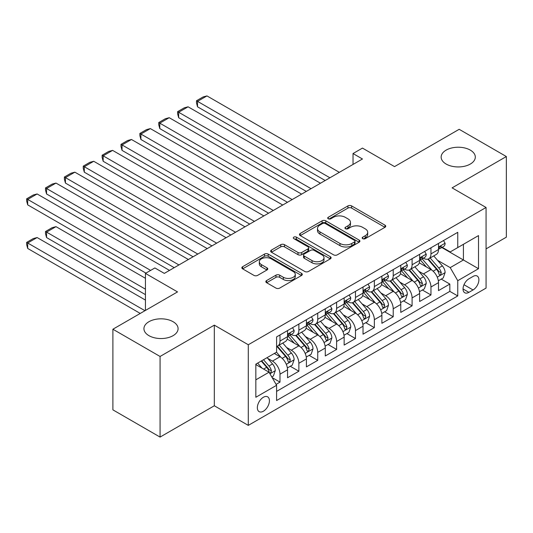 <?xml version="1.0" encoding="UTF-8"?>
<svg xmlns="http://www.w3.org/2000/svg" width="533" height="533" viewBox="0 0 533 533"><rect width="100%" height="100%" fill="white"/><g stroke="black" fill="none" stroke-linecap="round" stroke-linejoin="round"><path stroke-width="0.8" d="M362.7 238.664A1.832 1.059 0 0 0 365.292 238.664L384.973 227.305A2.618 1.512 0 0 0 385.739 226.232A2.618 1.512 0 0 0 384.973 225.166L351.633 205.918A2.618 1.512 0 0 0 347.929 205.918L328.248 217.277A1.832 1.059 0 0 0 327.708 218.024A1.832 1.059 0 0 0 328.248 218.777A1.832 1.059 0 0 0 330.84 218.777L333.385 217.304A8.381 4.837 0 0 1 345.244 217.304L348.022 218.91A8.381 4.837 0 0 1 350.474 222.334A8.381 4.837 0 0 1 348.022 225.752L345.477 227.225A1.832 1.059 0 0 0 344.938 227.971A1.832 1.059 0 0 0 345.477 228.724A1.832 1.059 0 0 0 348.069 228.724L350.614 227.251A8.381 4.837 0 0 1 362.467 227.251L365.245 228.857A8.381 4.837 0 0 1 367.703 232.275A8.381 4.837 0 0 1 365.245 235.699L362.7 237.172A1.832 1.059 0 0 0 362.167 237.918A1.832 1.059 0 0 0 362.7 238.664L362.7 237.172M173.092 321.712A17.083 9.861 0 0 0 154.477 319.573A17.083 9.861 0 0 0 143.93 328.681A17.083 9.861 0 0 0 148.934 335.657A17.083 9.861 0 0 0 167.549 337.795A17.083 9.861 0 0 0 178.089 328.681A17.083 9.861 0 0 0 173.092 321.712M470.306 150.113A17.083 9.861 0 0 0 451.691 147.974A17.083 9.861 0 0 0 441.151 157.088A17.083 9.861 0 0 0 446.154 164.057A17.083 9.861 0 0 0 464.763 166.196A17.083 9.861 0 0 0 475.309 157.088A17.083 9.861 0 0 0 470.306 150.113M263.389 411.216A8.541 4.93 120 0 0 268.965 403.688A8.541 4.93 120 0 0 267.659 396.845A8.541 4.93 120 0 0 263.389 397.265A8.541 4.93 120 0 0 257.805 404.794A8.541 4.93 120 0 0 259.118 411.636A8.541 4.93 120 0 0 263.389 411.216M266.613 280.565A2.618 1.512 0 0 0 265.847 281.631A2.618 1.512 0 0 0 266.613 282.703L275.967 288.1A2.618 1.512 0 0 0 279.672 288.1L301.525 275.481A2.618 1.512 0 0 0 302.298 274.415A2.618 1.512 0 0 0 301.525 273.342L268.186 254.094A2.618 1.512 0 0 0 264.481 254.094L242.622 266.713A2.618 1.512 0 0 0 241.855 267.779A2.618 1.512 0 0 0 242.622 268.852L253.921 275.374A2.618 1.512 0 0 0 257.626 275.374L266.98 269.971A2.618 1.512 0 0 0 267.753 268.905A2.618 1.512 0 0 0 266.98 267.832L261.377 264.601A7.009 4.044 0 0 1 259.324 261.736A7.009 4.044 0 0 1 263.655 257.999A7.009 4.044 0 0 1 271.29 258.878L293.237 271.55A7.009 4.044 0 0 1 295.289 274.415A7.009 4.044 0 0 1 290.965 278.153A7.009 4.044 0 0 1 283.329 277.273L279.672 275.161A2.618 1.512 0 0 0 275.967 275.161L266.613 280.565L266.613 282.703M486.063 248.878L506.35 237.165L506.35 156.542L459.173 129.306L394.54 166.616L362.46 148.094L353.026 153.544L362.46 158.994L164.311 273.389L154.876 267.946L145.442 273.389L145.442 310.433M160.067 356.464L160.067 437.087L214.319 405.766L214.319 325.143L160.067 356.464L112.889 329.227L177.522 291.911L145.442 273.389M214.319 325.143L248.291 344.751L486.063 207.477L486.063 288.1L248.291 425.381L248.291 344.751M506.35 156.542L452.097 187.863L486.063 207.477M333.571 254.841A2.618 1.512 0 0 0 337.276 254.841L359.135 242.222A2.618 1.512 0 0 0 359.902 241.156A2.618 1.512 0 0 0 359.135 240.083L325.796 220.835A2.618 1.512 0 0 0 322.092 220.835L300.232 233.454A2.618 1.512 0 0 0 299.466 234.52A2.618 1.512 0 0 0 300.232 235.593L333.571 254.841M294.576 239.064A1.832 1.059 0 0 1 296.435 239.324L296.435 237.145L330.333 256.713A2.618 1.512 0 0 1 331.1 257.785A2.618 1.512 0 0 1 330.333 258.851L308.474 271.47A2.618 1.512 0 0 1 304.769 271.47L271.43 252.222L271.43 250.084A2.618 1.512 0 0 0 270.657 251.15A2.618 1.512 0 0 0 271.43 252.222M271.43 250.084L280.784 244.68A2.618 1.512 0 0 1 284.489 244.68L298.007 252.489A2.618 1.512 0 0 0 301.711 252.489L307.921 248.904A2.618 1.512 0 0 0 308.687 247.838A2.618 1.512 0 0 0 307.921 246.766L293.843 238.637A1.832 1.059 0 0 1 293.303 237.891A1.832 1.059 0 0 1 294.436 236.912A1.832 1.059 0 0 1 296.435 237.145M160.067 437.087L112.889 409.85L112.889 329.227M276.074 384.386L279.992 382.121L272.163 377.604M267.706 358.363L272.443 361.094A10.673 6.163 60 0 1 279.992 374.173L287.54 369.815L287.54 377.764L298.866 371.228L290.278 366.271M286.574 347.463L291.318 350.201A10.673 6.163 60 0 1 298.866 363.273L306.415 358.916L306.415 366.871L317.735 360.335L309.147 355.378M305.449 336.57L310.186 339.308A10.673 6.163 60 0 1 317.735 352.38L325.283 348.022L325.283 355.977L336.603 349.441L328.022 344.485M324.317 325.676L329.054 328.408A10.673 6.163 60 0 1 336.603 341.486L344.151 337.129L344.151 345.078L355.478 338.542L346.89 333.585M343.192 314.783L347.929 317.515A10.673 6.163 60 0 1 355.478 330.593L363.026 326.229L363.026 334.184L374.346 327.648L365.758 322.692M362.06 303.883L366.797 306.622A10.673 6.163 60 0 1 374.346 319.693L381.895 315.336L381.895 323.291L393.221 316.755L384.633 311.798M380.935 292.99L385.672 295.728A10.673 6.163 60 0 1 393.221 308.8L400.769 304.443L400.769 312.398L412.089 305.855L403.501 300.898M399.803 282.097L404.54 284.829A10.673 6.163 60 0 1 412.089 297.907L419.638 293.55L419.638 301.498L430.964 294.962L430.964 287.007A10.673 6.163 -120 0 0 423.415 273.935L418.671 271.204M422.376 290.005L430.964 294.962M287.54 369.815A10.673 6.163 -120 0 0 279.992 356.737L274.328 353.472M306.415 358.916A10.673 6.163 -120 0 0 298.866 345.844L287.194 339.108M325.283 348.022A10.673 6.163 -120 0 0 317.735 334.951L306.062 328.208M344.151 337.129A10.673 6.163 -120 0 0 336.603 324.051L324.937 317.315M363.026 326.229A10.673 6.163 -120 0 0 355.478 313.157L343.805 306.422M381.895 315.336A10.673 6.163 -120 0 0 374.346 302.264L362.68 295.529M400.769 304.443A10.673 6.163 -120 0 0 393.221 291.371L381.548 284.629M419.638 293.55A10.673 6.163 -120 0 0 412.089 280.471L400.416 273.735M473.044 276.44L468.893 278.839A8.275 4.777 120 0 0 463.483 286.128A8.275 4.777 120 0 0 464.756 292.757A8.275 4.777 120 0 0 468.893 292.351L473.044 289.952A8.275 4.777 120 0 0 478.447 282.663A8.275 4.777 120 0 0 477.182 276.034A8.275 4.777 120 0 0 473.044 276.44M255.84 379.836L269.045 372.207L276.594 385.286L276.594 400.536L457.76 295.942L457.76 280.691L450.212 267.619L437.546 260.304M276.594 385.286L255.84 397.265L255.84 364.146L276.594 352.16L276.594 336.909L457.76 232.315L457.76 247.572L478.514 235.586L478.514 268.705L457.76 280.691M291.218 334.457L291.318 334.511A10.673 6.163 60 0 0 296.654 335.044L304.203 330.68A10.673 6.163 -120 0 0 306.415 325.796L306.415 319.693M310.086 323.558L310.186 323.618A10.673 6.163 60 0 0 315.523 324.144L323.071 319.787A10.673 6.163 -120 0 0 325.283 314.903L325.283 308.8M328.961 312.664L329.054 312.724A10.673 6.163 60 0 0 334.398 313.251L341.946 308.893A10.673 6.163 -120 0 0 344.151 304.003L344.151 297.907M347.829 301.771L347.929 301.825A10.673 6.163 60 0 0 353.266 302.358L360.814 298A10.673 6.163 -120 0 0 363.026 293.11L363.026 287.007M366.697 290.878L366.797 290.931A10.673 6.163 60 0 0 372.134 291.458L379.683 287.1A10.673 6.163 -120 0 0 381.895 282.217L381.895 276.114M385.572 279.978L385.672 280.038A10.673 6.163 60 0 0 391.009 280.565L398.557 276.207A10.673 6.163 -120 0 0 400.769 271.324L400.769 265.221M404.44 269.085L404.54 269.145A10.673 6.163 60 0 0 409.877 269.671L417.426 265.314A10.673 6.163 -120 0 0 419.638 260.424L419.638 254.321M276.594 391.382L449.832 291.371L449.832 284.069L438.506 290.605L438.506 282.65A10.673 6.163 -120 0 0 430.964 269.578L419.291 262.842M423.315 258.192L423.415 258.245A10.673 6.163 -120 0 0 428.752 258.778A10.673 6.163 -120 0 0 430.964 253.888L430.964 247.785M428.752 258.778L436.3 254.414A10.673 6.163 -120 0 0 438.506 249.531L438.506 243.428M279.992 334.951L279.992 341.047A10.673 6.163 60 0 1 277.78 345.937A10.673 6.163 60 0 1 276.594 346.37M277.78 345.937L285.328 341.58A10.673 6.163 -120 0 0 287.54 336.689L287.54 330.587M298.866 324.051L298.866 330.154A10.673 6.163 60 0 1 296.654 335.044M317.735 313.157L317.735 319.26A10.673 6.163 60 0 1 315.523 324.144M336.603 302.264L336.603 308.367A10.673 6.163 60 0 1 334.398 313.251M355.478 291.364L355.478 297.467A10.673 6.163 60 0 1 353.266 302.358M374.346 280.471L374.346 286.574A10.673 6.163 60 0 1 372.134 291.458M393.221 269.578L393.221 275.681A10.673 6.163 60 0 1 391.009 280.565M412.089 258.685L412.089 264.781A10.673 6.163 60 0 1 409.877 269.671M412.089 297.907L412.089 305.855M393.221 308.8L393.221 316.755M374.346 319.693L374.346 327.648M355.478 330.593L355.478 338.542M336.603 341.486L336.603 349.441M317.735 352.38L317.735 360.335M298.866 363.273L298.866 371.228M279.992 374.173L279.992 382.121M269.045 372.207L255.84 364.585M450.212 267.619L463.417 259.991L463.417 244.301L478.514 235.586M441.804 247.512L478.514 268.705M442.183 247.292L450.212 251.929L457.76 247.572M214.319 405.766L248.291 425.381M353.026 153.544L353.026 164.437M441.244 279.112L449.832 284.069M449.832 291.371L457.76 295.942M363.433 238.924L365.245 237.878A8.381 4.837 0 0 0 367.703 234.453L367.703 232.275M350.474 222.334L350.474 224.513A8.381 4.837 0 0 1 348.022 227.931L346.21 228.977M384.939 227.325L351.633 208.097A2.618 1.512 0 0 0 347.929 208.097L328.981 219.036M359.102 242.242L325.796 223.014A2.618 1.512 0 0 0 322.092 223.014L300.266 235.613M354.505 241.902A1.832 1.059 0 0 0 355.038 241.156A1.832 1.059 0 0 0 354.505 240.403L325.237 223.507A1.832 1.059 0 0 0 322.645 223.507L319.96 225.059A8.381 4.837 0 0 0 317.501 228.484A8.381 4.837 0 0 0 319.96 231.902L339.961 243.454A8.381 4.837 0 0 0 351.82 243.454L354.505 241.902L354.505 244.081A1.832 1.059 0 0 0 355.038 243.334L355.038 241.156M317.501 228.484L317.501 230.662A8.381 4.837 0 0 0 319.96 234.08L319.96 231.902M354.505 244.081L351.82 245.633A8.381 4.837 0 0 1 339.961 245.633L319.96 234.08M271.464 252.242L280.784 246.859L280.784 244.68M308.687 247.838L308.687 250.017A2.618 1.512 0 0 1 307.921 251.083L301.711 254.667A2.618 1.512 0 0 1 298.007 254.667L284.489 246.859A2.618 1.512 0 0 0 280.784 246.859M296.435 239.324L330.293 258.871M312.038 260.59A7.009 4.044 0 0 0 319.673 261.47A7.009 4.044 0 0 0 324.004 257.732A7.009 4.044 0 0 0 321.952 254.867L314.217 250.403A2.618 1.512 0 0 0 310.512 250.403L304.31 253.988A2.618 1.512 0 0 0 303.537 255.054A2.618 1.512 0 0 0 304.31 256.126L312.038 260.59L312.038 262.769A7.009 4.044 0 0 0 319.673 263.648A7.009 4.044 0 0 0 324.004 259.911L324.004 257.732M303.537 255.054L303.537 257.232A2.618 1.512 0 0 0 304.31 258.305L304.31 256.126M312.038 262.769L304.31 258.305M295.289 274.415L295.289 276.594A7.009 4.044 0 0 1 290.965 280.331A7.009 4.044 0 0 1 283.329 279.452L279.672 277.34A2.618 1.512 0 0 0 275.967 277.34L266.647 282.723M259.324 261.736L259.324 263.922A7.009 4.044 0 0 0 261.377 266.78L261.377 264.601M266.946 269.991L261.377 266.78M301.491 275.501L268.186 256.273A2.618 1.512 0 0 0 264.481 256.273L242.662 268.872M438.353 280.784L443.229 277.966L445.115 272.516A7.069 4.084 -120 0 0 442.357 265.88L433.735 255.893M432.01 270.271L422.156 258.858M197.523 150.386L287.447 202.3L159.787 128.593L158.747 124.729L158.747 122.55L165.35 118.732L169.221 117.7L159.787 123.15L159.787 128.593M426.4 266.946L420.684 260.324A16.949 9.787 -120 0 0 420.157 259.731M427.786 259.158L436.507 269.258A7.069 4.084 60 0 1 439.032 274.129L439.545 274.968L440.498 274.835L441.297 272.823A7.069 4.084 -120 0 0 438.772 267.946L430.151 257.965M428.299 258.991L437.673 269.845A3.604 2.079 60 0 1 438.579 271.25L441.297 272.823M329.907 177.789L197.53 101.357L197.53 106.807L325.19 180.507M443.509 240.543L445.115 243.321A7.069 4.084 60 0 1 443.649 246.446L440.065 248.518A7.069 4.084 -120 0 0 441.297 246.892L441.144 246.266M339.341 172.339L206.964 95.913L197.53 101.357L196.49 100.757L203.093 96.946L206.964 95.913M438.746 248.851L438.772 248.851A7.069 4.084 -120 0 0 440.065 248.518M440.385 246.366L441.297 246.892C440.851 245.826 440.098 246.259 439.032 248.198A7.069 4.084 60 0 1 438.506 249.204M197.53 106.807L196.49 102.936L196.49 100.757M419.478 291.678L424.355 288.859L426.24 283.416A7.069 4.084 -120 0 0 423.488 276.774L414.867 266.793M413.135 281.164L403.281 269.751M178.655 161.279L268.572 213.193L140.912 139.493L139.873 135.622L139.873 133.443L146.482 129.632L150.346 128.593L140.912 134.043L140.912 139.493M407.532 277.84L401.809 271.217A16.949 9.787 -120 0 0 401.289 270.631M408.918 270.051L417.639 280.151A7.069 4.084 60 0 1 420.157 285.022L420.677 285.861L421.63 285.728L422.422 283.716A7.069 4.084 -120 0 0 419.904 278.846L411.283 268.859M409.431 269.891L418.798 280.738A3.604 2.079 60 0 1 419.711 282.15L422.422 283.716M400.609 302.571L405.486 299.759L407.372 294.309A7.069 4.084 -120 0 0 404.62 287.667L395.992 277.686M394.267 292.057L384.413 280.651M159.787 172.172L249.704 224.093L122.044 150.386L121.004 146.515L121.004 144.336L127.607 140.525L131.478 139.493L122.044 144.936L122.044 150.386M388.657 288.733L382.941 282.117A16.949 9.787 -120 0 0 382.414 281.524M390.043 280.951L398.764 291.045A7.069 4.084 60 0 1 401.289 295.915L401.802 296.754L402.761 296.621L403.554 294.609A7.069 4.084 -120 0 0 401.029 289.739L392.408 279.758M390.556 280.784L399.93 291.631A3.604 2.079 60 0 1 400.836 293.043L403.554 294.609M381.735 313.471L386.612 310.652L388.497 305.202A7.069 4.084 -120 0 0 385.745 298.567L377.124 288.58M375.399 302.951L365.545 291.544M140.912 183.072L230.836 234.986L103.169 161.279L102.136 157.415L102.136 155.236L108.739 151.419L112.61 150.386L103.169 155.836L103.169 161.279M369.789 299.633L364.072 293.01A16.949 9.787 -120 0 0 363.546 292.417M371.175 291.844L379.896 301.945A7.069 4.084 60 0 1 382.414 306.815L382.934 307.654L383.887 307.514L384.679 305.509A7.069 4.084 -120 0 0 382.161 300.632L373.54 290.652M371.688 291.678L381.062 302.531A3.604 2.079 60 0 1 381.968 303.937L384.679 305.509M362.866 324.364L367.743 321.546L369.629 316.102A7.069 4.084 -120 0 0 366.877 309.46L358.256 299.479M356.524 313.85L346.67 302.438M122.044 193.965L211.961 245.88L84.301 172.179L83.261 168.308L83.261 166.129L89.87 162.318L93.735 161.279L84.301 166.729L84.301 172.179M350.921 310.526L345.197 303.903A16.949 9.787 -120 0 0 344.671 303.317M352.306 302.737L361.028 312.838A7.069 4.084 60 0 1 363.546 317.708L364.059 318.547L365.018 318.414L365.811 316.402A7.069 4.084 -120 0 0 363.293 311.532L354.665 301.545M352.819 302.577L362.187 313.424A3.604 2.079 60 0 1 363.093 314.836L365.811 316.402M311.032 188.682L178.655 112.25L178.655 117.7L306.315 191.407M424.641 251.436L426.24 254.214A7.069 4.084 60 0 1 424.781 257.346L421.19 259.411A7.069 4.084 -120 0 0 422.422 257.785L422.276 257.159M320.473 183.232L188.089 106.807L178.655 112.25L177.616 111.657L184.225 107.839L188.089 106.807M419.871 259.744L419.904 259.744A7.069 4.084 -120 0 0 421.19 259.411M421.51 257.259L422.422 257.785C421.976 256.719 421.223 257.153 420.157 259.091A7.069 4.084 60 0 1 419.638 260.097M178.655 117.7L177.616 113.835L177.616 111.657M292.164 199.575L158.747 122.55M405.766 262.329L407.372 265.108A7.069 4.084 60 0 1 405.906 268.239L402.322 270.311A7.069 4.084 -120 0 0 403.554 268.679L403.401 268.052M301.598 194.132L169.221 117.7M401.003 270.637L401.029 270.637A7.069 4.084 -120 0 0 402.322 270.311M402.642 268.152L403.554 268.679C403.108 267.613 402.355 268.052 401.289 269.984A7.069 4.084 60 0 1 400.769 270.997M273.296 210.468L139.873 133.443M386.898 273.229L388.497 276.007A7.069 4.084 60 0 1 387.038 279.132L383.454 281.204A7.069 4.084 -120 0 0 384.679 279.578L384.533 278.946M282.73 205.025L150.346 128.593M382.134 281.537L382.161 281.537A7.069 4.084 -120 0 0 383.454 281.204M383.767 279.045L384.679 279.578C384.24 278.512 383.48 278.946 382.414 280.884A7.069 4.084 60 0 1 381.895 281.89M254.421 221.368L121.004 144.336M368.023 284.122L369.629 286.901A7.069 4.084 60 0 1 368.163 290.032L364.579 292.097A7.069 4.084 -120 0 0 365.811 290.472L365.665 289.845M263.855 215.918L131.478 139.493M363.259 292.43L363.293 292.43A7.069 4.084 -120 0 0 364.579 292.097M364.898 289.945L365.811 290.472C365.365 289.406 364.612 289.839 363.546 291.778A7.069 4.084 60 0 1 363.026 292.784M343.998 335.257L348.868 332.445L350.761 326.995A7.069 4.084 -120 0 0 348.002 320.353L339.381 310.373M337.656 324.744L327.802 313.331M103.169 204.859L193.093 256.773L65.432 183.072L64.393 179.201L64.393 177.023L70.996 173.212L74.867 172.172L65.432 177.622L65.432 183.072M332.046 321.419L326.329 314.796A16.949 9.787 -120 0 0 325.803 314.21M333.431 313.637L342.153 323.731A7.069 4.084 60 0 1 344.678 328.601L345.191 329.441L346.144 329.307L346.943 327.295A7.069 4.084 -120 0 0 344.418 322.425L335.797 312.445M333.944 313.471L343.319 324.317A3.604 2.079 60 0 1 344.225 325.73L346.943 327.295M235.553 232.261L102.136 155.236M349.155 295.016L350.761 297.794A7.069 4.084 60 0 1 349.295 300.925L345.71 302.997A7.069 4.084 -120 0 0 346.943 301.365L346.79 300.739M244.987 226.811L112.61 150.386M344.391 303.324L344.418 303.324A7.069 4.084 -120 0 0 345.71 302.997M346.03 300.839L346.943 301.365C346.497 300.299 345.737 300.739 344.678 302.671A7.069 4.084 60 0 1 344.151 303.677M325.123 346.15L330 343.339L331.886 337.889A7.069 4.084 -120 0 0 329.134 331.246L320.513 321.266M318.781 335.637L308.927 324.231M84.301 215.758L174.218 267.673L46.558 193.965L45.518 190.101L45.518 187.916L52.127 184.105L55.992 183.072L46.558 188.515L46.558 193.965M313.177 332.319L307.454 325.696A16.949 9.787 -120 0 0 306.928 325.103M314.563 324.53L323.284 334.624A7.069 4.084 60 0 1 325.803 339.501L326.316 340.334L327.275 340.201L328.068 338.189A7.069 4.084 -120 0 0 325.55 333.318L316.928 323.338M315.076 324.364L324.444 335.217A3.604 2.079 60 0 1 325.357 336.623L328.068 338.189M216.678 243.155L83.261 166.129M330.287 305.915L331.886 308.687A7.069 4.084 60 0 1 330.42 311.818L326.836 313.89A7.069 4.084 -120 0 0 328.068 312.258L327.922 311.632M226.119 237.711L93.735 161.279M325.516 314.223L325.55 314.223A7.069 4.084 -120 0 0 326.836 313.89M327.155 311.732L328.068 312.258C327.622 311.192 326.869 311.632 325.803 313.571A7.069 4.084 60 0 1 325.283 314.577M306.255 357.05L311.132 354.232L313.018 348.782A7.069 4.084 -120 0 0 310.259 342.146L301.638 332.159M299.912 346.53L290.059 335.124M65.432 226.652L145.915 273.116L27.689 204.859L26.65 200.994L26.65 198.816L33.253 194.998L37.123 193.965L27.689 199.415L27.689 204.859M294.303 343.212L288.586 336.589A16.949 9.787 -120 0 0 288.06 335.997M295.688 335.424L304.41 345.524A7.069 4.084 60 0 1 306.935 350.394L307.448 351.234L308.4 351.1L309.2 349.088A7.069 4.084 -120 0 0 306.675 344.211L298.054 334.231M296.201 335.257L305.576 346.11A3.604 2.079 60 0 1 306.482 347.516L309.2 349.088M197.81 254.054L64.393 177.023M311.412 316.809L313.018 319.587A7.069 4.084 60 0 1 311.552 322.712L307.967 324.784A7.069 4.084 -120 0 0 309.2 323.158L309.047 322.525M207.244 248.605L74.867 172.172M306.648 325.117L306.675 325.117A7.069 4.084 -120 0 0 307.967 324.784M308.287 322.632L309.2 323.158C308.754 322.092 308.001 322.525 306.935 324.464A7.069 4.084 60 0 1 306.415 325.47M287.38 367.943L292.257 365.125L294.143 359.682A7.069 4.084 -120 0 0 291.391 353.039L282.77 343.059M145.442 289.186L46.558 232.102L55.992 226.652L145.442 278.293M281.044 357.43L276.527 352.2M46.558 237.545L45.518 233.681L45.518 231.502L46.558 232.102L46.558 237.545L145.442 294.636M275.434 354.105L274.702 353.259M276.82 346.317L285.541 356.417A7.069 4.084 60 0 1 288.06 361.287L288.58 362.127L289.532 361.994L290.325 359.982A7.069 4.084 -120 0 0 287.807 355.111L279.185 345.124M277.333 346.157L286.701 357.003A3.604 2.079 60 0 1 287.613 358.416L290.325 359.982M45.518 231.502L52.127 227.684L55.992 226.652M178.941 264.948L45.518 187.916M292.544 327.702L294.143 330.48A7.069 4.084 60 0 1 292.684 333.611L289.093 335.677A7.069 4.084 -120 0 0 290.325 334.051L290.179 333.425M188.376 259.498L55.992 183.072M287.78 336.01L287.807 336.01A7.069 4.084 -120 0 0 289.093 335.677M289.412 333.525L290.325 334.051C289.885 332.985 289.126 333.418 288.06 335.357A7.069 4.084 60 0 1 287.54 336.363M271.783 376.951L273.389 376.025L275.275 370.575A7.069 4.084 -120 0 0 272.523 363.932L267.093 357.65M144.969 310.706L27.689 242.995L37.123 237.545L145.442 300.086M262.023 368.156L257.659 363.1M27.689 248.445L26.65 244.574L26.65 242.395L27.689 242.995L27.689 248.445L140.252 313.431M256.56 364.998L255.84 364.159M261.243 361.028L266.673 367.31A7.069 4.084 60 0 1 269.192 372.181L269.705 373.02L270.664 372.887L271.457 370.875A7.069 4.084 -120 0 0 268.932 366.004L263.509 359.722M261.676 360.774L267.832 367.897A3.604 2.079 60 0 1 268.739 369.309L271.457 370.875M26.65 242.395L33.253 238.584L37.123 237.545M150.632 270.398L26.65 198.816M169.501 270.398L37.123 193.965M272.443 361.094L279.992 356.737M291.318 350.201L298.866 345.844M310.186 339.308L317.735 334.951M329.054 328.408L336.603 324.051M347.929 317.515L355.478 313.157M366.797 306.622L374.346 302.264M385.672 295.728L393.221 291.371M404.54 284.829L412.089 280.471M423.415 273.935L430.964 269.578M430.964 253.888L438.506 249.531M279.992 341.047L287.54 336.689M298.866 330.154L306.415 325.796M317.735 319.26L325.283 314.903M336.603 308.367L344.151 304.003M355.478 297.467L363.026 293.11M374.346 286.574L381.895 282.217M393.221 275.681L400.769 271.324M412.089 264.781L419.638 260.424M430.964 287.007L438.506 282.65M463.996 284.729L473.044 289.952M463.044 288.973L468.893 292.351M365.245 237.878L365.245 235.699M345.477 228.724L345.477 227.225M348.022 227.931L348.022 225.752M328.248 218.777L328.248 217.277M347.929 208.097L347.929 205.918M351.633 208.097L351.633 205.918M384.973 227.305L384.973 225.166M300.232 235.593L300.232 233.454M322.092 223.014L322.092 220.835M325.796 223.014L325.796 220.835M359.135 242.222L359.135 240.083M339.961 245.633L339.961 243.454M351.82 245.633L351.82 243.454M284.489 246.859L284.489 244.68M298.007 254.667L298.007 252.489M301.711 254.667L301.711 252.489M307.921 251.083L307.921 248.904M330.333 258.851L330.333 256.713M275.967 277.34L275.967 275.161M279.672 277.34L279.672 275.161M283.329 279.452L283.329 277.273M266.98 269.971L266.98 267.832M242.622 268.852L242.622 266.713M264.481 256.273L264.481 254.094M268.186 256.273L268.186 254.094M301.525 275.481L301.525 273.342M437.273 277.153L445.068 272.656M438.772 267.946L442.357 265.88M433.136 271.204L436.507 269.258M445.068 243.241L438.506 247.026M418.398 288.053L426.193 283.549M419.904 278.846L423.488 276.774M414.268 282.097L417.639 280.151M399.53 298.946L407.325 294.449M401.029 289.739L404.62 287.667M395.393 292.997L398.764 291.045M380.662 309.84L388.45 305.342M382.161 300.632L385.745 298.567M376.525 303.89L379.896 301.945M361.787 320.739L369.582 316.236M363.293 311.532L366.877 309.46M357.65 314.783L361.028 312.838M426.193 254.134L419.638 257.919M407.325 265.028L400.769 268.812M388.45 275.921L381.895 279.712M369.582 286.821L363.026 290.605M342.919 331.633L350.714 327.129M344.418 322.425L348.002 320.353M338.781 325.676L342.153 323.731M350.714 297.714L344.151 301.498M324.044 342.526L331.839 338.029M325.55 333.318L329.134 331.246M319.913 336.576L323.284 334.624M331.839 308.607L325.283 312.398M305.176 353.419L312.971 348.922M306.675 344.211L310.259 342.146M301.038 347.469L304.41 345.524M312.971 319.507L306.415 323.291M286.301 364.319L294.096 359.815M287.807 355.111L291.391 353.039M282.17 358.363L285.541 356.417M294.096 330.4L287.54 334.184M269.945 373.76L275.228 370.708M268.932 366.004L272.523 363.932M263.615 369.076L266.673 367.31"/></g></svg>
